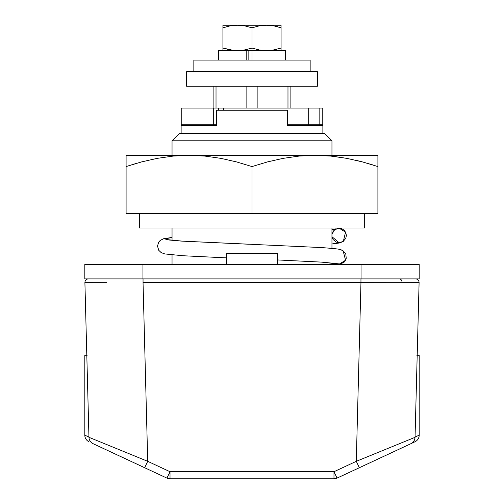 <?xml version="1.0" encoding="UTF-8"?>
<svg xmlns="http://www.w3.org/2000/svg" width="504" height="504" viewBox="0 0 504 504"><rect width="100%" height="100%" fill="white"/><g stroke="black" fill="none" stroke-linecap="round" stroke-linejoin="round"><path stroke-width="0.76" d="M277.439 264.361L277.439 253.455L226.561 253.455L226.561 264.361L226.561 253.455L226.75 264.361L226.561 253.455L277.439 253.455L277.439 264.361M277.25 264.361L277.439 253.455L277.25 264.361M216.562 110.25L216.562 125.515L181.125 125.515L181.125 133.51L181.125 125.515L216.562 125.515L216.562 110.25L287.438 110.25L216.562 110.25M287.438 125.515L287.438 110.25L287.438 125.515L322.875 125.515L287.438 125.515M322.875 133.51L322.875 125.515L322.875 133.51M331.96 140.78L324.689 133.51L179.311 133.51L172.04 140.78L331.96 140.78L172.04 140.78L172.04 155.32L172.04 140.78L179.311 133.51L324.689 133.51L331.96 140.78L331.96 155.32L331.96 140.78M331.96 264.361L331.96 262.956L331.96 264.361M331.96 248.359L331.96 228.01L331.96 248.359M331.96 156.196L346.752 158.351L333.768 156.391M172.04 228.01L172.04 240.314L172.04 228.01M172.04 254.917L172.04 264.361L172.04 254.917M410.779 443.74A7.27 7.258 -115 0 0 414.962 437.352L356.284 461.324L359.352 467.725L410.779 443.74L337.056 478.12A7.27 7.27 0 0 1 333.982 478.8L170.018 478.8A7.27 7.27 0 0 1 166.944 478.12L93.152 443.709A7.27 7.27 0 0 1 88.956 437.308L89.095 437.377A7.27 0.378 -1.5 0 1 88.956 437.308L84.905 282.624L88.956 437.308L147.716 461.324L143.042 282.624L360.959 282.624L360.959 278.895L360.959 282.624L402.066 282.668A3.635 2.57 -90 0 0 399.502 278.895A3.635 2.57 90 0 1 402.066 282.668L143.042 282.624L147.716 461.324L170.018 471.719L333.982 471.719L356.284 461.324L360.959 282.624L356.284 461.324L414.962 437.352A7.27 7.258 65 0 1 410.779 443.74L410.848 443.709A7.27 7.27 0 0 0 415.044 437.308L419.095 282.624L415.044 437.308A7.27 7.27 0 0 1 410.848 443.709L414.994 441.775A7.27 7.27 0 0 0 419.189 435.185L419.189 355.226L417.192 355.226M84.905 282.624A3.635 3.635 0 0 1 88.54 278.895A3.635 3.635 0 0 0 84.905 282.624L106.615 282.662M418.666 282.637L414.672 282.656M397.385 282.662L419.095 282.624A3.635 3.635 0 0 0 415.46 278.895A3.635 3.635 0 0 1 419.095 282.624M337.056 478.12L359.352 467.725L356.284 461.324L333.982 471.719L337.056 478.12L333.982 471.719L333.982 478.8L337.056 478.12M170.018 478.8L333.982 478.8L333.982 471.719L170.018 471.719L170.018 478.8L170.018 471.719L166.944 478.12L170.018 478.8M88.956 437.308A7.27 7.27 0 0 0 93.152 443.709L144.648 467.725L147.716 461.324L88.956 437.308M170.018 471.719L147.716 461.324L144.648 467.725L166.944 478.12L170.018 471.719M143.042 282.624L143.042 278.895L143.042 282.624M290.109 86.26L290.109 108.07L290.109 86.26M291.98 125.515L291.98 124.79L291.98 125.515M212.02 124.79L212.02 125.515L212.02 124.79M86.808 355.226L84.811 355.226L84.811 435.185L88.95 437.037M416.814 355.226L419.189 355.226L419.189 435.185L415.05 437.037L419.189 435.185A7.27 7.27 0 0 1 414.994 441.775L410.848 443.709M89.933 437.472L84.811 435.185L84.811 355.226L87.186 355.226M93.152 443.709L166.944 478.12M336.319 478.416L353.178 470.604M84.811 435.185A7.27 7.27 0 0 0 89.006 441.775A7.27 7.27 0 0 1 84.811 435.185M167.681 478.416L168.034 478.63M215.655 478.8L288.345 478.8M257.141 108.07L257.141 86.26L257.141 108.07M287.979 86.26L287.979 108.07L287.979 86.26M246.859 86.26L246.859 108.07L246.859 86.26M216.021 108.07L216.021 86.26L216.021 108.07M139.325 213.476L139.325 228.01L364.675 228.01L364.675 213.476L364.675 228.01L139.325 228.01L139.325 213.476M377.906 166.566L377.906 155.32L126.095 155.32L126.095 166.566L141.599 161.904L157.248 158.351L173.055 156.095L189.044 155.32L205.065 156.101L220.884 158.357L236.521 161.91L252 166.566L267.511 161.904L283.154 158.351L298.96 156.095L314.956 155.32L330.971 156.101L346.796 158.357L362.426 161.91L377.906 166.566L377.906 213.476L252 213.476L252 166.566L252 213.476L126.095 213.476L126.095 166.566L126.095 213.476L377.906 213.476L377.906 155.32L314.956 155.32L330.971 156.101L346.796 158.357L362.426 161.91L373.426 165.11M141.574 161.91L157.204 158.357L141.574 161.91L126.095 166.566L141.599 161.904L157.248 158.351L173.055 156.095L189.044 155.32L126.095 155.32L126.095 166.566L137.22 163.113M377.906 155.32L377.906 158.357M377.906 160.612L377.906 161.897M362.401 161.904L356.278 160.367M126.095 158.357L126.095 155.32M126.095 161.923L126.095 160.612M314.956 155.32L189.044 155.32L205.065 156.101L220.884 158.357L236.521 161.91L252 166.566L267.511 161.904L283.154 158.351L298.96 156.095L314.956 155.32M339.11 264.178L345.568 260.234L343.13 250.853L345.813 254.123L346.235 258.325L344.251 262.048L340.534 264.039L322.573 262.174L277.439 259.938L322.573 262.174L339.11 264.178M256.794 244.56L181.427 241.095L169.042 240.005L164.77 238.915L172.04 237.485L164.77 238.915L169.042 240.005L181.427 241.095L256.794 244.56M343.142 241.504L345.82 238.241L346.368 235.463L345.82 232.684L344.245 230.322L341.895 228.74L337.693 228.331L333.976 230.322L331.96 234.203L334.625 229.742L339.11 228.186L345.568 232.136L343.319 241.384L339.11 242.726L331.96 243.98L339.11 242.726L331.96 236.716L333.075 239.494L336.332 242.172L340.528 242.588L343.142 241.504L339.375 242.997L331.96 244.012M335.809 228.986L331.96 229.446M341.888 250.192L339.11 249.644M84.811 278.895L84.811 264.361L84.811 278.895L361.04 278.895L361.04 264.361L142.96 264.361L142.96 278.895L84.811 278.895M419.189 264.361L419.189 278.895L142.96 278.895L142.96 264.361L84.811 264.361L361.04 264.361L361.04 278.895L419.189 278.895L419.189 264.361L361.04 264.361L419.189 264.361M186.575 71.725L186.575 86.26L317.425 86.26L317.425 71.725L186.575 71.725L317.425 71.725L317.425 86.26L186.575 86.26L186.575 71.725M223.316 27.67L230.107 25.899L237.46 25.2L244.805 25.899L252 27.796L259.188 25.899L266.54 25.2L222.926 25.2L222.926 25.906L222.926 25.2L266.54 25.2L273.88 25.899L281.075 27.796L277.439 26.706L281.075 27.796L281.075 25.2L266.54 25.2L281.075 25.2L281.075 25.906L281.075 25.376M246.191 60.089L246.191 50.639L218.56 50.639L218.56 60.089L218.56 50.639L246.954 50.639L246.191 50.639L246.191 60.089M285.44 50.639L285.44 60.089L285.44 50.639L246.954 50.639L285.44 50.639M248.844 60.089L248.844 50.639L248.844 60.089M252 50.639L252 60.089L252 50.639M241.158 50.463L233.768 50.463L222.926 48.044L222.926 50.639L222.926 48.044L230.107 49.94L222.926 48.044L230.107 49.94L237.46 50.639L244.812 49.94L237.46 50.639L244.805 49.94L252 48.044L259.195 49.94L252 48.044L252 27.796L259.188 25.899L266.54 25.2L273.88 25.899L281.075 27.796L281.075 25.906M262.842 50.463L259.195 49.94L266.54 50.639L262.842 50.463M270.238 50.463L266.54 50.639L273.892 49.94L266.54 50.639L273.88 49.94L281.075 48.044L281.075 27.796L281.075 48.044L272.758 50.135M281.075 50.463L281.075 48.044L280.684 48.176M222.926 50.463L222.926 49.946M251.609 48.176L243.753 50.129M222.926 25.383L222.926 48.044L222.926 27.796L230.107 25.899L237.46 25.2L244.805 25.899L252 27.796L252 48.044M222.926 25.906L222.926 27.796M281.075 49.934L281.075 48.044M181.226 124.79L181.226 108.07L181.226 124.79L213.299 124.79L181.226 124.79L181.226 108.07L181.226 124.79M216.562 124.79L213.299 124.79L213.299 108.07L181.226 108.07L213.299 108.07L213.299 124.79L216.562 124.79M322.774 124.79L287.438 124.79L308.7 124.79L308.7 108.07L213.299 108.07L223.65 108.07L223.65 110.25L223.65 108.07L319.139 108.07L308.7 108.07L308.7 124.79L322.774 124.79L322.774 108.07L319.139 108.07L319.139 124.79L319.139 108.07L322.774 108.07L322.774 124.79M218.427 110.25L218.427 108.07L218.427 110.25M193.845 71.725L193.845 60.089L310.155 60.089L310.155 71.725L310.155 60.089L193.845 60.089L193.845 71.725M213.891 108.07L213.891 86.26M343.319 250.986C340.2 249.159 340.912 249.108 321.936 247.59L252 244.364M172.04 237.453L163.498 238.757L160.209 240.452L158.716 242.122L157.5 246.059L158.741 250.286L161.16 252.599L164.77 253.928L182.971 255.742L226.561 257.878M331.96 229.408L336.118 228.835M248.995 244.245L182.549 241.158L167.63 239.683M336.382 263.592L321.042 262.086L277.439 259.938"/></g></svg>
